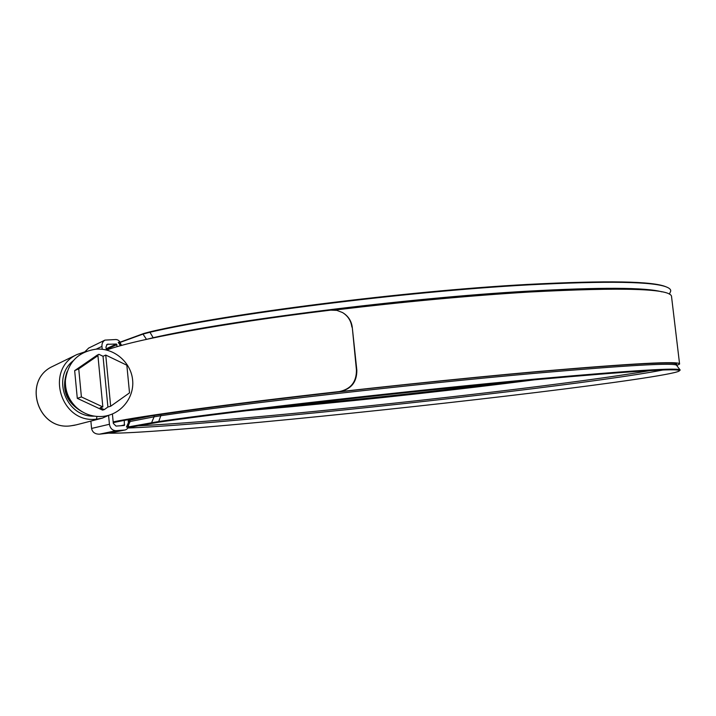 <?xml version="1.0" encoding="UTF-8"?>
<svg xmlns="http://www.w3.org/2000/svg" width="716" height="716" viewBox="0 0 716 716"><rect width="100%" height="100%" fill="white"/><g stroke="black" fill="none" stroke-linecap="round" stroke-linejoin="round"><path stroke-width="1.07" d="M67.044 371.783C61.003 389.253 66.096 402.616 82.34 411.843M54.022 365.715L52.492 366.467C22.25 380.303 37.465 430.361 70.481 425.877L76.335 424.839M108.734 415.289L102.334 418.153L96.508 419.146C60.878 423.962 44.338 369.456 76.97 354.527L86.788 351.198M106.254 349.954L105.968 346.947L107.23 344.306L116.431 344.029L117.173 346.678M124.298 420.39L124.36 425.474L116.046 426.092L113.316 423.407L112.412 414.009M85.114 351.538L88.703 348.057M110.559 432.956L125.228 429.949L110.559 432.956L99.533 434.165C95.076 434.218 92.418 432.312 91.576 428.437L109.432 424.266C110.219 428.383 112.412 430.531 115.992 430.701L124.736 430.021M90.869 421.098L91.576 428.437M108.581 415.405L109.432 424.266M128.594 424.964C128.522 427.595 127.403 429.251 125.228 429.949M128.101 419.692L128.388 422.682M88.399 348.209L104.939 340.109L115.992 339.518C118.435 339.751 120.028 341.281 120.762 344.119M104.939 340.109C102.737 341.532 101.744 343.626 101.958 346.41L102.236 349.274M80.129 410.429C66.669 401.658 62.068 389.611 66.319 374.28M102.648 416.426C120.628 414.886 134.492 397.836 132.63 380.071C131.037 362.278 114.139 347.797 96.204 349.148C78.223 351.78 67.957 362.18 65.416 380.33C65.04 390.927 68.682 399.94 76.335 407.377C83.915 414.125 92.686 417.142 102.648 416.426M65.756 377.126L64.905 382.604C64.583 391.715 67.716 399.474 74.303 405.865L77.793 408.657M102.844 406.93L97.931 355.637L78.733 368.847L81.4 396.941L102.844 406.93L100.142 407.717L104.241 409.624L102.558 410.098L77.292 398.347L81.4 396.941M97.931 355.637L95.273 356.845L98.942 354.322L97.287 355.073L74.661 370.628L77.292 398.347M78.733 368.847L74.661 370.628M104.241 409.624L107.901 407.028L110.667 406.24L129.515 392.878L126.839 365.205L105.744 355.073L103.032 356.282L98.942 354.322M110.667 406.24L105.744 355.073M107.901 407.028L103.032 356.282M113.244 422.664L113.316 422.655C131.717 418.296 188.227 409.901 271.337 399.805C354.357 389.719 457.703 378.809 535.917 371.855C630.814 363.683 677.739 361.195 676.701 364.39L676.674 364.193M334.676 310.055C404.084 301.74 468.729 295.744 528.623 292.074C624.397 287.044 672.038 288.62 671.563 296.809L679.565 363.844M113.209 422.288C134.411 417.661 192.702 409.149 275.758 399.125C358.743 389.119 460.415 378.424 537.653 371.55C633.365 363.316 680.674 360.81 679.591 364.041L676.736 365.527M113.173 421.885C141.347 416.005 228.565 404.021 339.366 391.562C350.804 389.119 356.496 381.968 356.443 370.109L356.837 370.244C356.908 382.04 351.225 389.173 339.796 391.643L339.366 391.562M343.743 313.322C348.647 316.669 351.493 321.332 352.272 327.319L356.443 370.109M351.869 327.069C351.028 320.732 347.913 315.89 342.543 312.561L336.869 310.377L330.774 310.126C220.94 323.471 134.617 339.608 106.648 350.052M352.272 327.319L356.837 370.244M113.209 422.216C138.627 416.569 226.453 404.388 339.796 391.643M666.265 286.919L666.256 286.919C653.475 281.128 607.087 280.305 527.101 284.458C404.477 291.099 225.746 313.966 150.763 331.633L143.889 333.45L120.082 342.185M108.716 433.153C128.773 433.842 205.877 427.595 291.725 419.209C371.783 411.387 460.934 401.649 536.544 392.44C611.231 383.311 671.939 374.656 678.911 371.183L679.314 370.691C678.929 368.167 631.789 371.112 537.904 379.507C415.298 390.65 235.537 411.002 159.623 422.046L128.039 427.658M669.388 294.16L670.337 292.012C671.348 290.257 670.328 288.7 667.285 287.331C654.522 281.54 608 280.735 527.737 284.923C404.647 291.609 225.155 314.557 149.966 332.251L142.985 334.095L120.19 342.382M679.189 370.978L680.191 370.047C679.797 367.478 632.532 370.396 538.396 378.791C415.343 389.943 234.821 410.393 158.719 421.518L128.334 426.915M118.247 342.409L120.539 345.721M126.437 427.058L128.916 421.5L129.095 419.513M127.448 427.533L129.927 421.975L130.196 419.316M119.151 341.792L121.666 345.416M116.968 344.593L106.21 349.533M116.431 344.029L106.138 348.781M124.727 424.874L120.861 425.734M73.193 360.775C51.158 377.896 66.346 417.509 94.306 416.139M115.992 430.701L99.533 434.165M101.958 346.41L96.186 349.148M108.152 344.083L106.568 344.826M96.508 419.146L96.928 416.452M86.815 351.189L76.97 354.527L52.492 366.467C22.196 380.357 37.393 430.352 70.463 425.877L70.445 425.877M127.842 428.007C160.25 426.852 222.962 421.742 292.128 415.092C429.851 401.882 606.577 381.019 662.721 370.038M137.114 425.895C174.373 424.015 226.041 419.907 292.119 413.571C421.017 401.255 581.956 382.398 649.913 370.628M246.608 410.698L291.403 406.688C370.772 399.268 459.896 389.45 534.539 379.82M275.633 407.207L291.448 405.757C363.325 399.027 434.612 391.294 505.29 382.577M661.96 291.86C645.653 287.349 600.554 287.134 526.654 291.233C404.996 298.133 227.778 320.625 153.161 337.719L147.29 339.187M150.763 331.633L149.966 332.251L153.26 337.898M680.075 369.886L676.656 365.411C675.967 362.538 629.069 365.142 535.971 373.224C414.322 383.973 236.226 404.316 160.823 415.736L161.011 414.385M676.137 364.274L675.063 363.558M159.623 422.046L158.719 421.518L160.823 415.736L154.092 416.819L154.325 415.396M152.66 423.12L151.64 422.61L154.092 416.819L130.097 421.509M143.889 333.45L142.985 334.095L146.485 339.366M151.586 415.817L130.267 420.086M129.149 420.05L128.155 420.265M128.916 421.5L128.289 421.635M101.645 418.323L76.335 424.83M70.463 425.877L74.876 425.197M74.303 405.865L76.335 407.377M64.905 382.604L65.416 380.33"/></g></svg>
